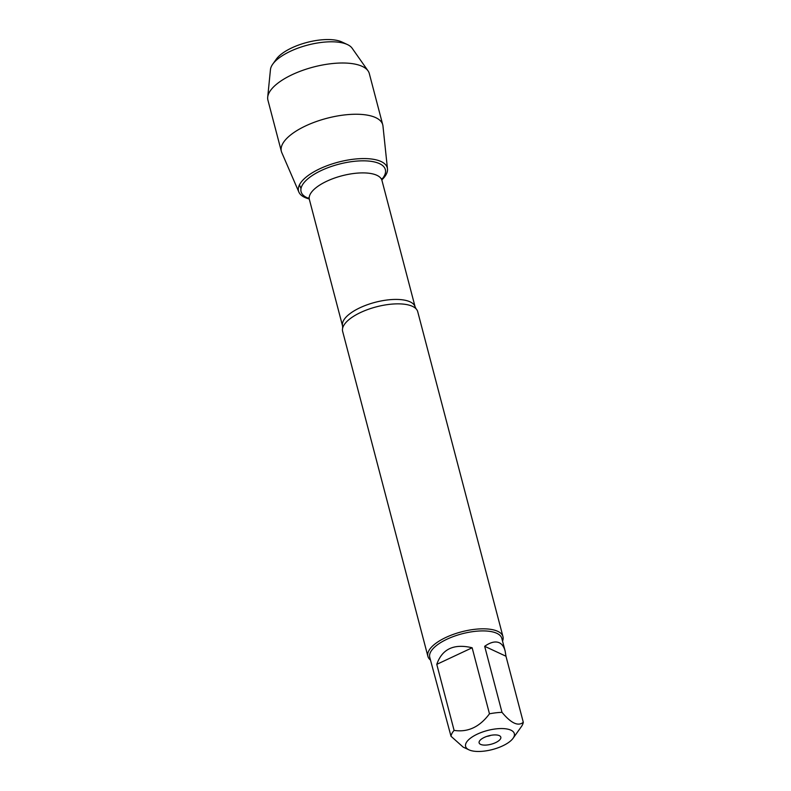 <?xml version="1.0" encoding="UTF-8"?>
<svg xmlns="http://www.w3.org/2000/svg" width="791" height="791" viewBox="0 0 791 791"><rect width="100%" height="100%" fill="white"/><g stroke="black" fill="none" stroke-linecap="round" stroke-linejoin="round"><path stroke-width="1.19" d="M502.967 636.636L417.717 311.674A38.808 15.167 165.3 0 0 416.125 308.866A38.808 15.167 165.3 0 0 412.507 306.364A38.808 15.167 165.3 0 0 371.997 308.095A38.808 15.167 165.3 0 0 342.651 328.146A38.808 15.167 165.3 0 0 342.641 331.37L427.891 656.332A38.808 15.167 -14.7 0 1 461.578 631.821A38.808 15.167 -14.7 0 1 502.967 636.636A38.808 15.167 -14.7 0 1 502.542 641.135M304.693 197.374A45.878 17.926 165.3 0 0 309.202 198.956A45.878 17.926 165.3 0 1 304.693 197.374A45.878 17.926 165.3 0 1 313.661 171.973A45.878 17.926 165.3 0 1 371.058 158.971A45.878 17.926 165.3 0 1 381.845 179.893A45.878 17.926 165.3 0 0 387.471 168.879A45.878 17.926 165.3 0 0 381.124 161.542A45.878 17.926 165.3 0 0 327.533 165.537A45.878 17.926 165.3 0 0 298.889 192.114A45.878 17.926 165.3 0 0 304.693 197.374M430.472 660.05A38.808 15.167 -14.7 0 1 427.891 656.332M480.631 744.39A11.212 4.38 -14.7 0 1 479.178 741.731A11.212 4.38 -14.7 0 1 488.858 735.778A11.212 4.38 -14.7 0 1 500.209 736.213A11.212 4.38 -14.7 0 1 494.662 743.046A11.212 4.38 -14.7 0 1 480.631 744.39M510.946 730.182A25.183 9.838 165.3 0 0 477.349 734.117A25.183 9.838 165.3 0 0 468.974 749.838A25.183 9.838 165.3 0 0 479.929 751.45A25.183 9.838 165.3 0 0 513.082 738.27A25.183 9.838 165.3 0 0 510.946 730.182M472.148 647.77C453.905 643.429 442.12 648.956 436.78 664.351L472.148 647.77L489.471 713.808C479.692 726.978 467.906 732.506 454.103 730.39A37.256 14.554 165.3 0 0 450.999 736.253L463.17 747.119L468.974 749.838M436.78 664.351L454.103 730.39M450.999 736.253L429.75 657.321A37.256 14.554 -14.7 0 1 454.321 636.191A37.256 14.554 -14.7 0 1 496.827 633.314A37.256 14.554 -14.7 0 1 501.83 638.416L505.133 651.013C504.015 646.84 502.077 644.082 499.309 642.767C495.384 641.026 490.499 642.213 484.675 646.306L505.973 656.233L505.133 651.013M513.082 738.27L521.338 726.682A37.256 14.554 165.3 0 0 523.296 722.272C518.204 726.603 511.105 723.29 501.998 712.335A37.256 14.554 165.3 0 0 489.471 713.808M484.675 646.306L501.998 712.335M523.296 722.272L505.973 656.233M486.861 736.372A6.901 2.699 165.3 0 0 490.885 735.323M298.889 192.114L281.764 152.554A52.404 20.477 -14.7 0 1 281.369 151.397A52.404 20.477 -14.7 0 1 315.925 121.676A52.404 20.477 -14.7 0 1 375.705 117.632A52.404 20.477 -14.7 0 1 382.745 124.8A52.404 20.477 -14.7 0 1 382.963 126.006L387.471 168.879M347.437 44.573L341.92 41.982A37.474 14.643 165.3 0 0 341.89 41.972A37.474 14.643 165.3 0 0 306.938 42.447A37.474 14.643 165.3 0 0 276.277 59.196L272.737 64.17A42.645 16.66 -14.7 0 1 307.63 45.097A42.645 16.66 -14.7 0 1 347.407 44.553A42.645 16.66 -14.7 0 1 347.437 44.573A42.645 16.66 -14.7 0 1 352.104 48.182L368.033 70.844A52.404 20.477 -14.7 0 1 369.308 73.563L382.745 124.8M281.369 151.397L267.922 100.15A52.404 20.477 -14.7 0 1 267.704 97.164L270.453 69.598A42.645 16.66 -14.7 0 1 272.737 64.17M267.704 97.164A52.404 20.477 -14.7 0 1 306.008 69.222A52.404 20.477 -14.7 0 1 362.268 66.395A52.404 20.477 -14.7 0 1 368.033 70.844M305.583 196.959L304.693 197.374L304.1 195.96M301.005 188.584L299.443 184.876M342.651 328.146L342.572 326.021A37.513 14.663 -14.7 0 1 375.142 302.32A37.513 14.663 -14.7 0 1 415.146 306.977L416.125 308.866M415.146 306.977L381.954 180.447A37.513 14.663 165.3 0 0 341.949 175.79A37.513 14.663 165.3 0 0 309.38 199.49L308.5 197.839M308.974 198.482A43.554 17.016 -14.7 0 1 306.948 197.661A43.554 17.016 -14.7 0 1 340.743 163.727A43.554 17.016 -14.7 0 1 381.806 179.379M342.572 326.021L309.38 199.49M381.954 180.447L381.905 178.588"/></g></svg>

